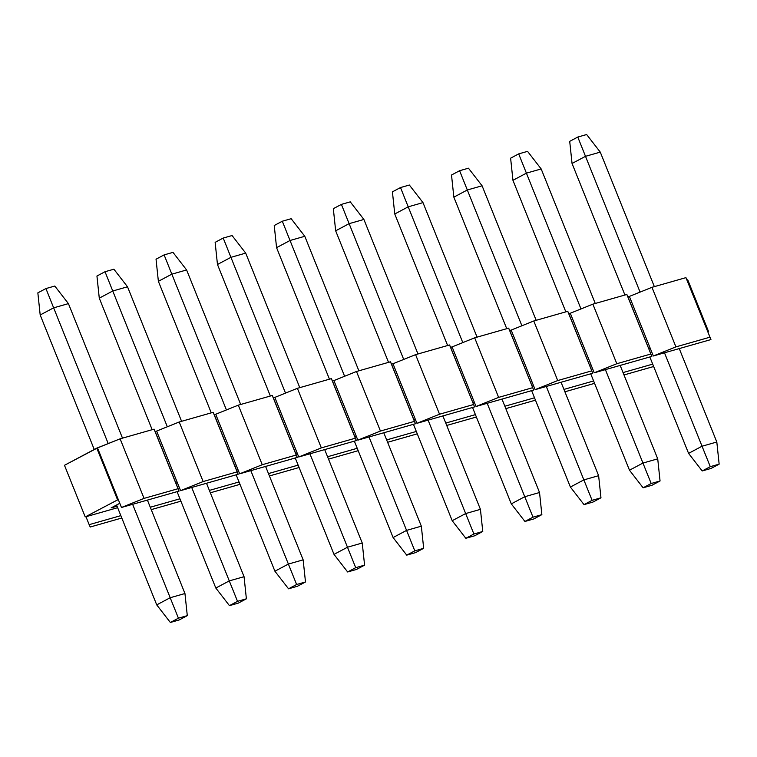 <?xml version="1.0" encoding="UTF-8"?>
<svg xmlns="http://www.w3.org/2000/svg" width="757" height="757" viewBox="0 0 757 757"><rect width="100%" height="100%" fill="white"/><g stroke="black" fill="none" stroke-linecap="round" stroke-linejoin="round"><path stroke-width="1.14" d="M711.069 468.432L719.15 464.145L710.284 466.672L702.212 470.958L711.069 468.432L702.212 470.958L688.577 453.377L649.828 356.973L688.577 453.377L702.212 470.958L710.284 466.672L719.15 464.145L711.069 468.432M624.922 295.022L572.046 163.474L569.709 141.351L577.78 137.055L586.647 134.528L600.273 152.119L654.351 286.638L600.273 152.119L586.647 134.528L577.78 137.055L569.709 141.351L572.046 163.474L624.922 295.022M679.256 348.589L716.813 442.012L719.15 464.145L716.813 442.012L702.042 446.223L710.284 466.672L702.042 446.223L688.577 453.377L702.042 446.223L664.485 352.8L702.042 446.223L716.813 442.012L679.256 348.589M640.081 292.098L585.502 156.32L572.046 163.474L585.502 156.32L577.78 137.055L585.502 156.32L600.273 152.119L585.502 156.32L640.081 292.098M651.976 485.275L660.057 480.979L651.19 483.505L643.109 487.792L651.976 485.275L643.109 487.792L629.483 470.211L590.734 373.807L629.483 470.211L643.109 487.792L651.19 483.505L660.057 480.979L651.976 485.275M565.829 311.856L512.943 180.317L510.615 158.185L518.687 153.889L527.553 151.362L541.179 168.953L595.257 303.472L541.179 168.953L527.553 151.362L518.687 153.889L510.615 158.185L512.943 180.317L565.829 311.856M620.163 365.423L657.719 458.846L660.057 480.979L657.719 458.846L642.948 463.057L651.19 483.505L642.948 463.057L629.483 470.211L642.948 463.057L605.392 369.634L642.948 463.057L657.719 458.846L620.163 365.423M580.988 308.932L526.408 173.154L512.943 180.317L526.408 173.154L518.687 153.889L526.408 173.154L541.179 168.953L526.408 173.154L580.988 308.932M592.882 502.109L600.963 497.813L592.097 500.339L584.016 504.626L592.882 502.109L584.016 504.626L570.39 487.044L531.632 390.64L570.39 487.044L584.016 504.626L592.097 500.339L600.963 497.813L592.882 502.109M506.736 328.689L453.85 197.151L451.513 175.018L459.594 170.722L468.46 168.196L482.086 185.787L536.164 320.306L482.086 185.787L468.46 168.196L459.594 170.722L451.513 175.018L453.85 197.151L506.736 328.689M561.069 382.257L598.626 475.68L600.963 497.813L598.626 475.68L583.855 479.891L592.097 500.339L583.855 479.891L570.39 487.044L583.855 479.891L546.299 386.467L583.855 479.891L598.626 475.68L561.069 382.257M521.895 325.765L467.315 189.988L453.85 197.151L467.315 189.988L459.594 170.722L467.315 189.988L482.086 185.787L467.315 189.988L521.895 325.765M533.789 518.942L541.861 514.646L533.004 517.173L524.923 521.459L533.789 518.942L524.923 521.459L511.297 503.878L472.538 407.474L511.297 503.878L524.923 521.459L533.004 517.173L541.861 514.646L533.789 518.942M447.633 345.523L394.757 213.985L392.419 191.852L400.5 187.556L409.357 185.03L422.993 202.621L477.071 337.139L422.993 202.621L409.357 185.03L400.5 187.556L392.419 191.852L394.757 213.985L447.633 345.523M501.976 399.09L539.533 492.514L541.861 514.646L539.533 492.514L524.752 496.724L533.004 517.173L524.752 496.724L511.297 503.878L524.752 496.724L487.196 403.301L524.752 496.724L539.533 492.514L501.976 399.09M462.801 342.599L408.212 206.822L394.757 213.985L408.212 206.822L400.5 187.556L408.212 206.822L422.993 202.621L408.212 206.822L462.801 342.599M474.696 535.776L482.767 531.48L473.901 534.007L465.829 538.293L474.696 535.776L465.829 538.293L452.203 520.712L413.445 424.308L452.203 520.712L465.829 538.293L473.901 534.007L482.767 531.48L474.696 535.776M388.54 362.357L335.663 230.819L333.326 208.686L341.398 204.39L350.264 201.864L363.899 219.454L417.978 353.973L363.899 219.454L350.264 201.864L341.398 204.39L333.326 208.686L335.663 230.819L388.54 362.357M442.883 415.924L480.43 509.347L482.767 531.48L480.43 509.347L465.659 513.558L473.901 534.007L465.659 513.558L452.203 520.712L465.659 513.558L428.102 420.135L465.659 513.558L480.43 509.347L442.883 415.924M403.708 359.433L349.119 223.656L335.663 230.819L349.119 223.656L341.398 204.39L349.119 223.656L363.899 219.454L349.119 223.656L403.708 359.433M415.602 552.61L423.674 548.314L414.808 550.841L406.736 555.136L415.602 552.61L406.736 555.136L393.101 537.546L354.352 441.142L393.101 537.546L406.736 555.136L414.808 550.841L423.674 548.314L415.602 552.61M329.446 379.191L276.57 247.653L274.233 225.52L282.304 221.224L291.171 218.707L304.797 236.288L358.875 370.807L304.797 236.288L291.171 218.707L282.304 221.224L274.233 225.52L276.57 247.653L329.446 379.191M383.78 432.758L421.337 526.181L423.674 548.314L421.337 526.181L406.566 530.392L414.808 550.841L406.566 530.392L393.101 537.546L406.566 530.392L369.009 436.969L406.566 530.392L421.337 526.181L383.78 432.758M344.605 376.267L290.026 240.489L276.57 247.653L290.026 240.489L282.304 221.224L290.026 240.489L304.797 236.288L290.026 240.489L344.605 376.267M356.5 569.444L364.581 565.148L355.714 567.674L347.643 571.97L356.5 569.444L347.643 571.97L334.007 554.379L295.258 457.976L334.007 554.379L347.643 571.97L355.714 567.674L364.581 565.148L356.5 569.444M270.353 396.025L217.467 264.486L215.139 242.354L223.211 238.058L232.077 235.541L245.703 253.122L299.781 387.641L245.703 253.122L232.077 235.541L223.211 238.058L215.139 242.354L217.467 264.486L270.353 396.025M324.687 449.592L362.243 543.015L364.581 565.148L362.243 543.015L347.472 547.226L355.714 567.674L347.472 547.226L334.007 554.379L347.472 547.226L309.916 453.803L347.472 547.226L362.243 543.015L324.687 449.592M285.512 393.11L230.932 257.333L217.467 264.486L230.932 257.333L223.211 238.058L230.932 257.333L245.703 253.122L230.932 257.333L285.512 393.11M297.406 586.278L305.487 581.982L296.621 584.508L288.54 588.804L297.406 586.278L288.54 588.804L274.914 571.213L236.156 474.809L274.914 571.213L288.54 588.804L296.621 584.508L305.487 581.982L297.406 586.278M211.26 412.858L158.374 281.32L156.037 259.187L164.118 254.891L172.984 252.374L186.61 269.956L240.688 404.475L186.61 269.956L172.984 252.374L164.118 254.891L156.037 259.187L158.374 281.32L211.26 412.858M265.593 466.426L303.15 559.849L305.487 581.982L303.15 559.849L288.379 564.06L296.621 584.508L288.379 564.06L274.914 571.213L288.379 564.06L250.822 470.636L288.379 564.06L303.15 559.849L265.593 466.426M226.419 409.944L171.839 274.166L158.374 281.32L171.839 274.166L164.118 254.891L171.839 274.166L186.61 269.956L171.839 274.166L226.419 409.944M238.313 603.111L246.385 598.815L237.528 601.342L229.447 605.638L238.313 603.111L229.447 605.638L215.821 588.047L177.062 491.643L215.821 588.047L229.447 605.638L237.528 601.342L246.385 598.815L238.313 603.111M152.157 429.692L99.281 298.154L96.943 276.021L105.024 271.725L113.891 269.208L127.517 286.789L181.595 421.308L127.517 286.789L113.891 269.208L105.024 271.725L96.943 276.021L99.281 298.154L152.157 429.692M206.5 483.259L244.057 576.683L246.385 598.815L244.057 576.683L229.276 580.893L237.528 601.342L229.276 580.893L215.821 588.047L229.276 580.893L191.72 487.47L229.276 580.893L244.057 576.683L206.5 483.259M167.325 426.778L112.746 291L99.281 298.154L112.746 291L105.024 271.725L112.746 291L127.517 286.789L112.746 291L167.325 426.778M179.22 619.945L187.291 615.649L178.425 618.176L170.353 622.472L179.22 619.945L170.353 622.472L156.727 604.881L116.569 505.004L156.727 604.881L170.353 622.472L178.425 618.176L187.291 615.649L179.22 619.945M94.246 449.478L40.187 314.988L37.85 292.855L45.931 288.568L54.788 286.042L68.423 303.623L122.502 438.142L68.423 303.623L54.788 286.042L45.931 288.568L37.85 292.855L40.187 314.988L94.246 449.478M147.407 500.093L184.954 593.526L187.291 615.649L184.954 593.526L170.183 597.727L178.425 618.176L170.183 597.727L156.727 604.881L170.183 597.727L132.626 504.304L170.183 597.727L184.954 593.526L147.407 500.093M108.232 443.611L53.643 307.834L40.187 314.988L53.643 307.834L45.931 288.568L53.643 307.834L68.423 303.623L53.643 307.834L108.232 443.611M144.057 498.39L121.47 507.483L179.087 491.075L178.037 488.719L144.057 498.39L178.037 488.719L154.087 429.143L120.108 438.823L144.057 498.39L120.108 438.823L97.521 447.917L121.47 507.483L144.057 498.39M120.846 515.631L89.165 524.658L90.215 527.014L121.801 518.015L90.215 527.014L89.165 524.658L120.846 515.631M175.889 483.127L179.087 491.075L121.47 507.483L97.521 447.917L64.477 465.3L85.229 516.927L64.477 465.3L96.782 448.125L117.534 499.752L96.782 448.125L120.108 438.823L154.087 429.143L179.087 491.075L175.889 483.127L177.375 482.711L180.563 490.65L156.614 431.083L177.375 482.711L175.889 483.127L155.138 431.499L175.889 483.127M111.165 507.881L117.051 506.196L111.165 507.881L119.786 503.301L111.165 507.881M178.879 486.467L177.526 487.186L178.879 486.467M237.972 469.624L236.619 470.352L237.972 469.624M297.066 452.79L295.713 453.519L297.066 452.79M356.168 435.956L354.806 436.685L356.168 435.956M415.262 419.123L413.899 419.851L415.262 419.123M474.355 402.289L473.002 403.017L474.355 402.289M533.448 385.455L532.095 386.174L533.448 385.455M592.542 368.621L591.189 369.34L592.542 368.621M651.645 351.787L650.282 352.507L651.645 351.787M710.946 339.562L653.319 355.979L650.131 348.04L648.654 348.457L651.843 356.396L594.226 372.813L591.037 364.874L589.561 365.29L592.75 373.229L535.133 389.647L531.944 381.708L530.468 382.124L533.657 390.063L476.039 406.481L472.841 398.542L471.365 398.958L474.563 406.897L416.946 423.314L413.748 415.375L412.272 415.792L415.47 423.74L357.853 440.148L354.655 432.209L357.853 440.148L380.44 431.055L356.49 371.488L333.903 380.582L354.655 432.209L333.903 380.582L332.427 380.998L353.178 432.625L354.655 432.209L353.178 432.625L331.377 378.642L356.367 440.574L353.178 432.625L356.367 440.574L298.75 456.982L295.561 449.043L298.75 456.982L321.337 447.889L297.397 388.322L274.81 397.416L295.561 449.043L274.81 397.416L273.334 397.832L294.085 449.459L295.561 449.043L294.085 449.459L272.283 395.476L297.274 457.408L294.085 449.459L297.274 457.408L239.657 473.816L236.468 465.877L239.657 473.816L262.244 464.722L238.304 405.156L215.707 414.249L236.468 465.877L215.707 414.249L214.231 414.666L234.992 466.293L236.468 465.877L234.992 466.293L213.181 412.31L238.181 474.242L234.992 466.293L238.181 474.242L180.563 490.65L203.15 481.556L179.201 421.99L156.614 431.083L155.138 431.499L154.087 429.143L155.138 431.499L156.614 431.083L179.201 421.99L203.15 481.556L237.13 471.876L213.181 412.31L179.201 421.99L213.181 412.31L214.231 414.666L215.707 414.249L238.304 405.156L262.244 464.722L239.657 473.816L297.274 457.408L296.224 455.042L262.244 464.722L296.224 455.042L272.283 395.476L238.304 405.156L272.283 395.476L273.334 397.832L274.81 397.416L297.397 388.322L321.337 447.889L298.75 456.982L356.367 440.574L355.317 438.208L321.337 447.889L355.317 438.208L331.377 378.642L297.397 388.322L331.377 378.642L332.427 380.998L333.903 380.582L356.49 371.488L380.44 431.055L357.853 440.148L415.47 423.74L414.42 421.375L380.44 431.055L414.42 421.375L390.47 361.808L356.49 371.488L390.47 361.808L391.52 364.164L392.997 363.748L415.584 354.655L449.563 344.974L450.614 347.331L452.09 346.914L474.677 337.821L508.657 328.141L509.707 330.497L511.183 330.08L533.78 320.987L567.759 311.307L568.81 313.663L570.286 313.247L592.873 304.153L626.853 294.473L627.903 296.829L629.379 296.413L651.966 287.319L685.946 277.639L686.996 279.995L687.735 279.787L686.996 279.995L710.946 339.562L707.748 331.623L708.486 331.415L707.748 331.623L685.946 277.639L710.946 339.562L685.946 277.639L651.966 287.319L629.379 296.413L653.319 355.979L675.916 346.886L651.966 287.319L675.916 346.886L709.896 337.206L675.916 346.886L653.319 355.979L710.946 339.562M179.939 498.797L150.274 507.247L179.939 498.797M151.239 509.631L180.895 501.181L151.239 509.631M237.13 471.876L203.15 481.556L180.563 490.65L238.181 474.242L237.13 471.876M209.377 490.413L239.032 481.963L209.377 490.413M268.47 473.579L298.126 465.129L268.47 473.579M327.563 456.745L357.228 448.295L327.563 456.745M386.657 439.912L416.322 431.462L386.657 439.912M445.75 423.078L475.415 414.628L445.75 423.078M504.843 406.244L534.508 397.794L504.843 406.244M563.946 389.41L593.602 380.96L563.946 389.41M623.039 372.576L652.704 364.126L623.039 372.576M358.184 450.68L328.519 459.13L358.184 450.68M299.091 467.514L269.426 475.964L299.091 467.514M239.997 484.348L210.332 492.798L239.997 484.348M85.967 516.719L89.165 524.658L85.967 516.719L85.229 516.927L118.272 499.544L85.229 516.927L117.647 507.692L85.967 516.719M707.814 331.774L708.486 331.415L687.735 279.787L708.486 331.415L707.814 331.774M413.748 415.375L416.946 423.314L439.533 414.221L415.584 354.655L392.997 363.748L413.748 415.375L392.997 363.748L391.52 364.164L412.272 415.792L413.748 415.375M450.614 347.331L474.563 406.897L450.614 347.331L471.365 398.958L472.841 398.542L476.039 406.481L498.626 397.387L474.677 337.821L452.09 346.914L472.841 398.542L452.09 346.914L450.614 347.331M509.707 330.497L533.657 390.063L509.707 330.497L530.468 382.124L531.944 381.708L535.133 389.647L557.72 380.553L533.78 320.987L511.183 330.08L531.944 381.708L511.183 330.08L509.707 330.497M568.81 313.663L592.75 373.229L568.81 313.663L589.561 365.29L591.037 364.874L594.226 372.813L616.813 363.72L592.873 304.153L570.286 313.247L591.037 364.874L570.286 313.247L568.81 313.663M627.903 296.829L651.843 356.396L627.903 296.829L648.654 348.457L650.131 348.04L629.379 296.413L627.903 296.829M653.66 366.511L623.995 374.961L653.66 366.511M473.513 404.541L439.533 414.221L416.946 423.314L474.563 406.897L449.563 344.974L415.584 354.655L439.533 414.221L473.513 404.541M532.606 387.707L498.626 397.387L476.039 406.481L533.657 390.063L508.657 328.141L474.677 337.821L498.626 397.387L532.606 387.707M591.7 370.873L557.72 380.553L535.133 389.647L592.75 373.229L567.759 311.307L533.78 320.987L557.72 380.553L591.7 370.873M650.793 354.039L616.813 363.72L594.226 372.813L651.843 356.396L626.853 294.473L592.873 304.153L616.813 363.72L650.793 354.039M564.902 391.795L594.567 383.345L564.902 391.795M505.808 408.629L535.473 400.179L505.808 408.629M446.715 425.462L476.371 417.012L446.715 425.462M387.612 442.296L417.277 433.846L387.612 442.296M391.52 364.164L415.47 423.74L391.52 364.164"/></g></svg>
